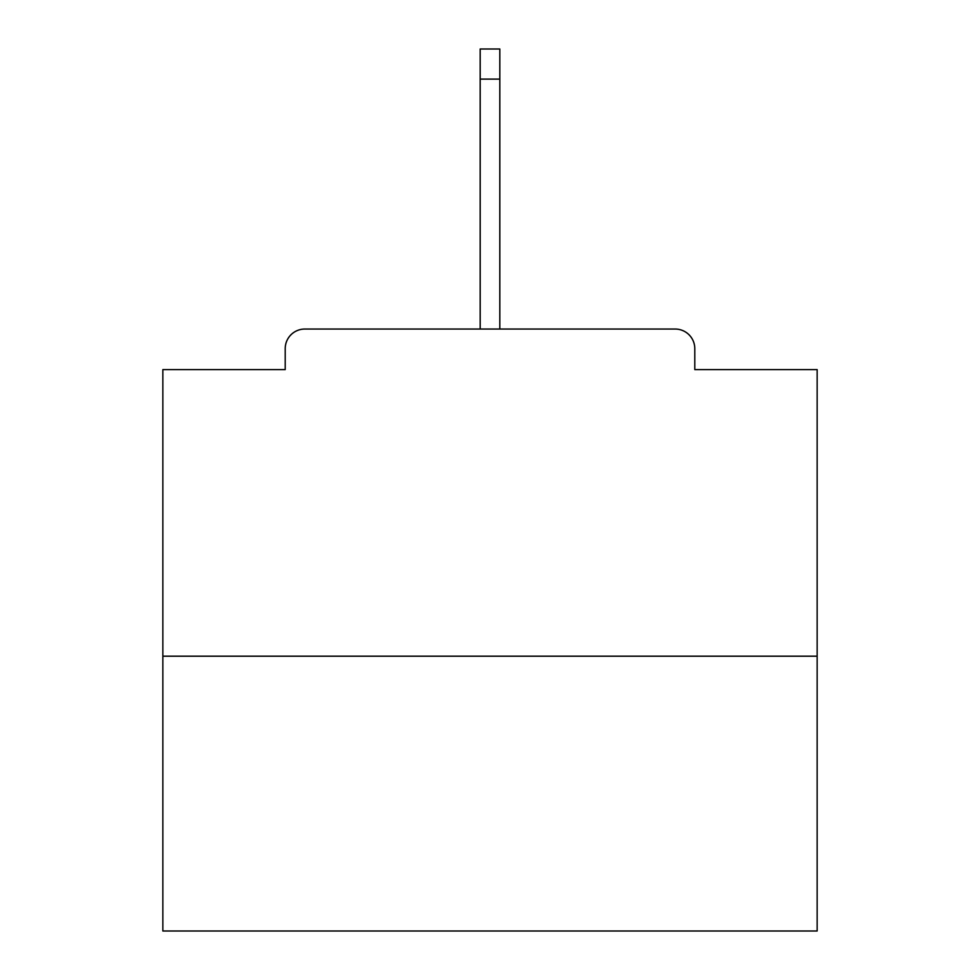 <?xml version="1.0" encoding="UTF-8"?>
<svg xmlns="http://www.w3.org/2000/svg" width="980" height="980" viewBox="0 0 980 980"><rect width="100%" height="100%" fill="white"/><g stroke="black" fill="none" stroke-linecap="round" stroke-linejoin="round"><path stroke-width="1.47" d="M694.795 369.607L694.795 348.672L694.795 369.607L817.149 369.607L817.149 931L162.852 931L162.852 369.607L285.204 369.607L285.204 348.672L285.204 369.607M817.149 656.196L162.852 656.196M694.795 348.672A19.625 19.625 0 0 0 675.171 329.047L304.829 329.047A19.625 19.625 0 0 0 285.204 348.672M675.171 329.047L592.067 329.047M387.933 329.047L304.829 329.047M499.812 79.098L480.188 79.098L480.188 49L499.812 49L499.812 329.047M480.188 79.098L480.188 329.047"/></g></svg>
